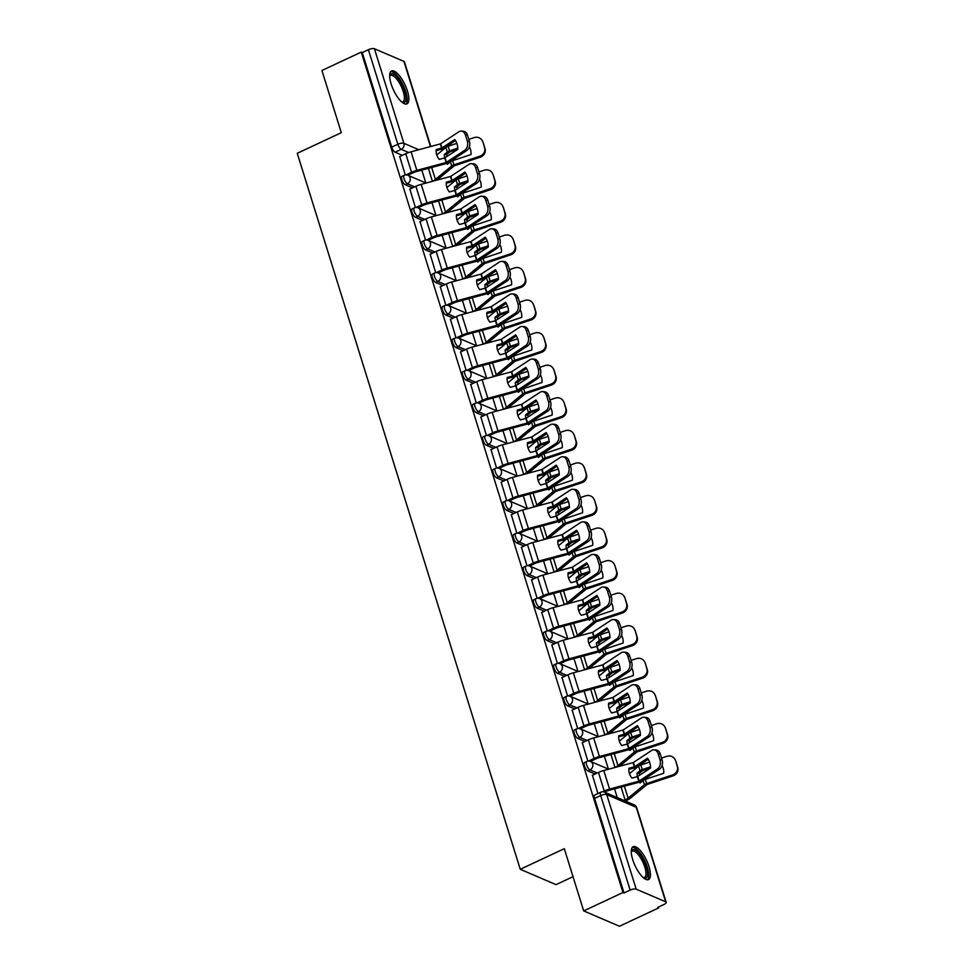 <?xml version="1.0" encoding="UTF-8"?>
<svg xmlns="http://www.w3.org/2000/svg" width="975" height="975" viewBox="0 0 975 975"><rect width="100%" height="100%" fill="white"/><g stroke="black" fill="none" stroke-linecap="round" stroke-linejoin="round"><path stroke-width="1.46" d="M584.549 762.523A4.656 1.621 64.9 0 0 584.427 765.85A4.656 1.621 64.9 0 0 587.815 770.92L589.985 769.897A4.656 1.621 -115.1 0 1 586.597 764.827A4.656 1.621 -115.1 0 1 586.718 761.512L584.549 762.523M574.397 729.958A4.656 1.621 64.9 0 0 574.287 733.285A4.656 1.621 64.9 0 0 577.675 738.355L579.845 737.332A4.656 1.621 -115.1 0 1 576.457 732.262A4.656 1.621 -115.1 0 1 576.578 728.947L574.397 729.958M564.257 697.393A4.656 1.621 64.9 0 0 564.147 700.72A4.656 1.621 64.9 0 0 567.535 705.79L569.705 704.767A4.656 1.621 -115.1 0 1 566.317 699.697A4.656 1.621 -115.1 0 1 566.426 696.382L564.257 697.393M554.117 664.828A4.656 1.621 64.9 0 0 554.007 668.155A4.656 1.621 64.9 0 0 557.383 673.225L559.565 672.202A4.656 1.621 -115.1 0 1 556.177 667.132A4.656 1.621 -115.1 0 1 556.286 663.817L554.117 664.828M543.977 632.275A4.656 1.621 64.9 0 0 543.855 635.59A4.656 1.621 64.9 0 0 547.243 640.66L549.413 639.649A4.656 1.621 -115.1 0 1 546.037 634.579A4.656 1.621 -115.1 0 1 546.146 631.252L543.977 632.275M533.837 599.71A4.656 1.621 64.9 0 0 533.715 603.025A4.656 1.621 64.9 0 0 537.103 608.095L539.273 607.084A4.656 1.621 -115.1 0 1 535.884 602.014A4.656 1.621 -115.1 0 1 536.006 598.687L533.837 599.71M523.685 567.145A4.656 1.621 64.9 0 0 523.575 570.46A4.656 1.621 64.9 0 0 526.963 575.53L529.133 574.519A4.656 1.621 -115.1 0 1 525.744 569.449A4.656 1.621 -115.1 0 1 525.866 566.122L523.685 567.145M513.545 534.58A4.656 1.621 64.9 0 0 513.435 537.895A4.656 1.621 64.9 0 0 516.811 542.965L518.992 541.954A4.656 1.621 -115.1 0 1 515.604 536.884A4.656 1.621 -115.1 0 1 515.714 533.557L513.545 534.58M503.405 502.015A4.656 1.621 64.9 0 0 503.283 505.33A4.656 1.621 64.9 0 0 506.671 510.4L508.852 509.389A4.656 1.621 -115.1 0 1 505.464 504.319A4.656 1.621 -115.1 0 1 505.574 500.992L503.405 502.015M493.265 469.45A4.656 1.621 64.9 0 0 493.143 472.765A4.656 1.621 64.9 0 0 496.531 477.835L498.7 476.824A4.656 1.621 -115.1 0 1 495.312 471.754A4.656 1.621 -115.1 0 1 495.434 468.439L493.265 469.45M483.112 436.885A4.656 1.621 64.9 0 0 483.003 440.2A4.656 1.621 64.9 0 0 486.391 445.27L488.56 444.259A4.656 1.621 -115.1 0 1 485.172 439.189A4.656 1.621 -115.1 0 1 485.294 435.874L483.112 436.885M472.972 404.32A4.656 1.621 64.9 0 0 472.863 407.635A4.656 1.621 64.9 0 0 476.251 412.705L478.42 411.694A4.656 1.621 -115.1 0 1 475.032 406.624A4.656 1.621 -115.1 0 1 475.154 403.309L472.972 404.32M462.832 371.755A4.656 1.621 64.9 0 0 462.723 375.07A4.656 1.621 64.9 0 0 466.099 380.14L468.28 379.129A4.656 1.621 -115.1 0 1 464.892 374.059A4.656 1.621 -115.1 0 1 465.002 370.744L462.832 371.755M452.692 339.19A4.656 1.621 64.9 0 0 452.571 342.505A4.656 1.621 64.9 0 0 455.959 347.575L458.128 346.564A4.656 1.621 -115.1 0 1 454.752 341.494A4.656 1.621 -115.1 0 1 454.862 338.179L452.692 339.19M442.553 306.625A4.656 1.621 64.9 0 0 442.431 309.952A4.656 1.621 64.9 0 0 445.819 315.023L447.988 313.999A4.656 1.621 -115.1 0 1 444.6 308.929A4.656 1.621 -115.1 0 1 444.722 305.614L442.553 306.625M432.4 274.06A4.656 1.621 64.9 0 0 432.291 277.387A4.656 1.621 64.9 0 0 435.679 282.457L437.848 281.434A4.656 1.621 -115.1 0 1 434.46 276.364A4.656 1.621 -115.1 0 1 434.582 273.049L432.4 274.06M422.26 241.495A4.656 1.621 64.9 0 0 422.151 244.822A4.656 1.621 64.9 0 0 425.539 249.892L427.708 248.869A4.656 1.621 -115.1 0 1 424.32 243.799A4.656 1.621 -115.1 0 1 424.43 240.484L422.26 241.495M412.12 208.93A4.656 1.621 64.9 0 0 412.011 212.257A4.656 1.621 64.9 0 0 415.387 217.327L417.568 216.304A4.656 1.621 -115.1 0 1 414.18 211.234A4.656 1.621 -115.1 0 1 414.29 207.919L412.12 208.93M401.98 176.365A4.656 1.621 64.9 0 0 401.858 179.692A4.656 1.621 64.9 0 0 405.247 184.762L407.416 183.739A4.656 1.621 -115.1 0 1 404.04 178.669A4.656 1.621 -115.1 0 1 404.15 175.354L401.98 176.365M407.392 90.931A18.147 6.325 64.9 0 0 391.572 71.004A18.147 6.325 64.9 0 0 391.121 83.947A18.147 6.325 64.9 0 0 406.941 103.874A18.147 6.325 64.9 0 0 407.392 90.931M648.997 866.629A18.147 6.325 64.9 0 0 633.177 846.702A18.147 6.325 64.9 0 0 632.726 859.645A18.147 6.325 64.9 0 0 648.546 879.572A18.147 6.325 64.9 0 0 648.997 866.629M583.684 910.906L564.306 848.701L520.26 869.286L297.253 153.294L341.299 132.697L321.921 70.493L361.225 52.114L622.976 892.527L583.684 910.906L619.454 926.25L658.747 907.871L658.491 907.055M573.032 876.696L556.03 884.642L520.26 869.286M658.747 907.871L657.711 907.42L663.829 904.556A4.656 1.584 162.7 0 0 666.181 902.289A4.656 1.584 162.7 0 0 665.693 901.814L636.188 889.151A4.656 1.584 162.7 0 0 630.142 890.102L600.697 795.551A4.656 1.621 -115.1 0 1 600.807 792.224L594.689 795.088A4.656 1.621 -115.1 0 0 594.567 798.415L600.697 795.551A4.656 1.584 162.7 0 1 606.73 794.601L636.188 889.151M622.976 892.527L624.024 892.966L630.142 890.102M402.358 155.305L395.107 152.197L401.225 149.333A4.656 1.621 -115.1 0 1 397.837 144.263L368.392 49.701A4.656 1.584 -17.3 0 1 374.424 48.75L403.942 61.413A4.656 1.584 -17.3 0 1 404.43 61.876L430.779 146.494M368.392 49.701L362.261 52.565L361.225 52.114M409.878 189.101L415.423 207.553M420.018 221.666L425.563 240.118M430.158 254.231L435.703 272.683M440.31 286.784L445.843 305.248M450.45 319.349L455.995 337.813M460.59 351.914L466.135 370.378M470.73 384.479L476.275 402.943M480.87 417.044L486.415 435.508M491.022 449.609L496.567 468.073M501.162 482.174L506.707 500.638M511.302 514.739L516.847 533.203M521.442 547.304L526.987 565.768M531.582 579.869L537.128 598.333M541.734 612.434L547.28 630.898M551.874 644.999L557.42 663.451M562.014 677.564L567.56 696.016M572.154 710.129L577.7 728.581M582.307 742.694L587.84 761.146M592.447 775.247L597.943 793.565M595.067 774.028L587.815 770.92M584.927 741.463L577.675 738.355M574.775 708.898L567.535 705.79M564.635 676.333L557.383 673.225M554.495 643.768L547.243 640.66M544.355 611.203L537.103 608.095M534.215 578.638L526.963 575.53M524.062 546.073L516.811 542.965M513.923 513.508L506.671 510.4M503.783 480.943L496.531 477.835M493.643 448.39L486.391 445.27M483.503 415.825L476.251 412.705M473.35 383.26L466.099 380.14M463.21 350.695L455.959 347.575M453.07 318.13L445.819 315.023M442.93 285.565L435.679 282.457M432.778 253L425.539 249.892M422.638 220.435L415.387 217.327M412.498 187.87L405.247 184.762M399.738 156.536L405.283 175M421.822 170.113L425.831 182.959M624.024 892.966L594.567 798.415M362.261 52.565L391.718 147.127A4.656 1.621 64.9 0 0 395.107 152.197M431.974 202.678L435.971 215.524M442.114 235.243L446.111 248.089M452.254 267.808L456.263 280.654M462.394 300.373L466.403 313.219M472.534 332.938L476.543 345.784M482.686 365.491L486.683 378.349M492.826 398.056L496.823 410.914M502.966 430.621L506.976 443.479M513.106 463.186L517.116 476.044M523.258 495.751L527.256 508.609M533.398 528.316L537.396 541.174M543.538 560.881L547.536 573.739M553.678 593.446L557.688 606.304M563.818 626.011L567.828 638.869M573.97 658.576L577.968 671.422M584.11 691.141L588.108 703.987M594.25 723.706L598.26 736.552M604.39 756.271L608.4 769.117M614.53 788.836L617.26 797.599M405.929 174.927L411.548 172.295A11.627 3.973 -17.3 0 1 416.861 170.369L446.123 162.508L444.685 157.913L439.25 159.376A14.418 13.467 1.4 0 1 436.69 154.757A14.418 13.467 1.4 0 1 436.117 150.674A14.418 13.467 1.4 0 1 436.191 149.565L436.166 150.65A14.418 13.467 1.4 0 0 436.117 151.21M399.555 156.622L405.758 153.721A11.627 3.973 -17.3 0 1 411.072 151.795L440.554 143.849L458.847 131.796A6.983 5.009 -85.3 0 1 461.358 131.101A6.983 5.009 -85.3 0 1 465.416 135.001L467.305 141.058L469.402 141.229L467.525 135.172L465.416 135.001M436.191 149.565L441.967 147.968L454.801 139.498A14.418 10.347 94.7 0 1 457.86 149.309L444.685 157.913M455.532 140.558L444.064 148.139A3.486 1.194 -17.3 0 1 443.198 148.614A3.486 1.194 -17.3 0 1 441.614 149.187L436.166 150.65M446.123 162.508L464.624 150.369A6.983 5.009 -85.3 0 0 467.305 141.058M407.83 175.244L412.9 172.88A8.604 2.937 -17.3 0 1 416.837 171.454L446.099 163.593A3.486 1.194 162.7 0 0 447.696 163.008A3.486 1.194 162.7 0 0 448.549 162.545L466.732 150.54L464.624 150.369M469.402 141.229A6.983 5.009 94.7 0 1 466.732 150.54M461.358 131.101L463.454 131.272A6.983 5.009 94.7 0 1 467.525 135.172M469.353 146.786A14.418 13.528 -26.8 0 1 469.67 147.359A14.418 13.528 -26.8 0 1 470.974 154.562L452.619 160.668A3.486 1.194 162.7 0 0 451.608 161.082A3.486 1.194 162.7 0 0 450.389 161.813L447.354 164.312A14.418 8.69 88.6 0 1 446.769 163.386M436.69 180.204A11.627 3.973 162.7 0 0 437.824 179.363L454.265 165.835L480.37 157.133L479.895 156.195A6.983 6.545 -26.8 0 0 484.563 147.737L485.038 148.663A6.983 6.545 153.2 0 1 480.37 157.133M431.864 181.496L432.4 181.24A8.604 2.937 162.7 0 0 435.411 179.424L451.681 165.994A3.486 1.194 -17.3 0 1 452.9 165.25A3.486 1.194 -17.3 0 1 453.923 164.848L479.895 156.195M446.928 156.524A14.418 8.69 88.6 0 1 446.708 154.44L449.902 151.844L457.86 149.187M436.751 154.964L445.904 147.408A3.486 1.194 -17.3 0 1 447.123 146.677A3.486 1.194 -17.3 0 1 448.134 146.274L456.861 143.362M457.811 148.115L449.572 150.857A3.486 1.194 162.7 0 0 448.549 151.271A3.486 1.194 162.7 0 0 447.33 152.002L444.295 154.501L446.708 154.44M444.746 157.901A14.418 8.69 88.6 0 1 444.295 154.501M482.674 141.68A6.983 6.545 -26.8 0 0 482.296 140.729L482.759 141.667A6.983 6.545 153.2 0 1 483.149 142.606L484.563 147.737M482.296 140.729A6.983 6.545 -26.8 0 0 474.118 137.621L468.829 139.376M483.149 142.606L485.038 148.663M469.889 147.834A14.418 13.528 -26.8 0 0 469.316 146.896M416.069 207.48L421.688 204.86A11.627 3.973 -17.3 0 1 427.001 202.934L456.263 195.073L454.837 190.478L449.39 191.941A14.418 13.467 1.4 0 1 446.83 187.31A14.418 13.467 1.4 0 1 446.258 183.239A14.418 13.467 1.4 0 1 446.331 182.13L446.306 183.215A14.418 13.467 1.4 0 0 446.258 183.775M409.695 189.187L415.898 186.286A11.627 3.973 -17.3 0 1 421.212 184.36L450.694 176.414L468.987 164.361A6.983 5.009 -85.3 0 1 471.498 163.666A6.983 5.009 -85.3 0 1 475.556 167.566L477.445 173.623L479.542 173.794L477.665 167.737L475.556 167.566M446.331 182.13L452.107 180.533L464.941 172.051A14.418 10.347 94.7 0 1 468 181.862L454.837 190.478M465.684 173.123L454.204 180.704A3.486 1.194 -17.3 0 1 453.351 181.179A3.486 1.194 -17.3 0 1 451.754 181.752L446.306 183.215M456.263 195.073L474.776 182.934A6.983 5.009 -85.3 0 0 477.445 173.623M417.982 207.809L423.04 205.445A8.604 2.937 -17.3 0 1 426.977 204.019L456.239 196.158A3.486 1.194 162.7 0 0 457.836 195.573A3.486 1.194 162.7 0 0 458.689 195.11L476.872 183.105L474.776 182.934M479.542 173.794A6.983 5.009 94.7 0 1 476.872 183.105M471.498 163.666L473.606 163.837A6.983 5.009 94.7 0 1 477.665 167.737M475.824 205.688L464.344 213.269A3.486 1.194 -17.3 0 1 463.491 213.744A3.486 1.194 -17.3 0 1 461.894 214.317L456.446 215.78A14.418 13.467 1.4 0 1 456.483 214.695L456.446 215.78A14.418 13.467 1.4 0 0 456.398 216.34M456.398 215.804A14.418 13.467 1.4 0 0 456.97 219.875A14.418 13.467 1.4 0 0 459.53 224.506L465.307 222.909L478.14 214.427A14.418 10.347 94.7 0 0 475.093 204.616L462.247 213.098L460.943 208.918L479.127 196.926A6.983 5.009 -85.3 0 1 481.65 196.231A6.983 5.009 -85.3 0 1 485.708 200.131L487.585 206.188L489.694 206.359L487.805 200.302L485.708 200.131M419.835 221.752L426.038 218.851A11.627 3.973 -17.3 0 1 431.364 216.925L460.943 208.918M456.483 214.695L462.247 213.098M426.209 240.045L431.827 237.425A11.627 3.973 -17.3 0 1 437.141 235.499L466.623 227.565L484.916 215.499A6.983 5.009 -85.3 0 0 487.585 206.188M428.122 240.374L433.18 238.01A8.604 2.937 -17.3 0 1 437.117 236.584L466.379 228.723A3.486 1.194 162.7 0 0 467.976 228.138A3.486 1.194 162.7 0 0 468.829 227.663L487.013 215.67L484.916 215.499M489.694 206.359A6.983 5.009 94.7 0 1 487.013 215.67M481.65 196.231L483.746 196.402A6.983 5.009 94.7 0 1 487.805 200.302M389.671 75.794A15.698 5.472 -115.1 0 1 397.398 77.488A15.698 5.472 -115.1 0 1 405.612 94.758A15.698 5.472 -115.1 0 1 402.053 102.253M401.7 101.961A14.54 5.07 64.9 0 0 402.846 101.802A14.54 5.07 64.9 0 0 403.492 92.406A14.54 5.07 64.9 0 0 396.435 78.743A14.54 5.07 64.9 0 0 390.536 75.465A14.54 5.07 64.9 0 0 389.683 76.257M405.917 104.093A18.025 6.289 64.9 0 0 405.844 91.93A18.025 6.289 64.9 0 0 397.361 75.904A18.025 6.289 64.9 0 0 390.756 71.65M631.276 851.492A15.698 5.472 -115.1 0 1 639.003 853.174A15.698 5.472 -115.1 0 1 647.217 870.456A15.698 5.472 -115.1 0 1 643.646 877.951M643.293 877.658A14.54 5.07 64.9 0 0 644.451 877.5A14.54 5.07 64.9 0 0 645.097 868.103A14.54 5.07 64.9 0 0 638.028 854.429A14.54 5.07 64.9 0 0 632.141 851.163A14.54 5.07 64.9 0 0 631.276 851.955M647.522 879.779A18.025 6.289 64.9 0 0 647.449 867.628A18.025 6.289 64.9 0 0 638.954 851.589A18.025 6.289 64.9 0 0 632.348 847.348M479.505 179.351A14.418 13.528 -26.8 0 1 479.81 179.924A14.418 13.528 -26.8 0 1 481.114 187.127L462.772 193.233A3.486 1.194 162.7 0 0 461.748 193.635A3.486 1.194 162.7 0 0 460.529 194.378L457.494 196.877A14.418 8.69 88.6 0 1 456.909 195.951M446.83 212.769A11.627 3.973 162.7 0 0 447.964 211.928L464.405 198.4L490.51 189.686L490.047 188.76A6.983 6.545 -26.8 0 0 494.703 180.29L495.178 181.228A6.983 6.545 153.2 0 1 490.51 189.686M442.004 214.061L442.54 213.805A8.604 2.937 162.7 0 0 445.551 211.989L461.833 198.559A3.486 1.194 -17.3 0 1 463.052 197.815A3.486 1.194 -17.3 0 1 464.063 197.413L490.047 188.76M457.068 189.089A14.418 8.69 88.6 0 1 456.861 187.005L460.042 184.409L468 181.752M446.891 187.517L456.044 179.973A3.486 1.194 -17.3 0 1 457.263 179.242A3.486 1.194 -17.3 0 1 458.287 178.827L467.001 175.927M467.951 180.68L459.712 183.422A3.486 1.194 162.7 0 0 458.689 183.824A3.486 1.194 162.7 0 0 457.47 184.567L454.447 187.066L456.861 187.005M454.886 190.466A14.418 8.69 88.6 0 1 454.447 187.066M492.814 174.245A6.983 6.545 -26.8 0 0 492.436 173.294L492.911 174.233A6.983 6.545 153.2 0 1 493.289 175.171L494.703 180.29M492.436 173.294A6.983 6.545 -26.8 0 0 484.258 170.186L478.969 171.941M493.289 175.171L495.178 181.228M480.041 180.399A14.418 13.528 -26.8 0 0 479.468 179.461M489.645 211.916A14.418 13.528 -26.8 0 1 489.95 212.489A14.418 13.528 -26.8 0 1 491.254 219.692L472.912 225.798A3.486 1.194 162.7 0 0 471.888 226.2A3.486 1.194 162.7 0 0 470.669 226.943L467.647 229.442A14.418 8.69 88.6 0 1 467.049 228.516M456.97 245.322A11.627 3.973 162.7 0 0 458.104 244.493L474.545 230.965L500.663 222.251L500.187 221.325A6.983 6.545 -26.8 0 0 504.843 212.855L505.318 213.793A6.983 6.545 153.2 0 1 500.663 222.251M452.144 246.626L452.68 246.37A8.604 2.937 162.7 0 0 455.691 244.554L471.973 231.124A3.486 1.194 -17.3 0 1 473.192 230.38A3.486 1.194 -17.3 0 1 474.216 229.978L500.187 221.325M467.208 221.654A14.418 8.69 88.6 0 1 467.001 219.57L470.194 216.974L478.14 214.317M457.043 220.082L466.184 212.538A3.486 1.194 -17.3 0 1 467.403 211.807A3.486 1.194 -17.3 0 1 468.427 211.392L477.141 208.492M478.103 213.245L469.852 215.987A3.486 1.194 162.7 0 0 468.829 216.389A3.486 1.194 162.7 0 0 467.61 217.132L464.587 219.631L467.001 219.57M465.026 223.031A14.418 8.69 88.6 0 1 464.587 219.631M502.966 206.81A6.983 6.545 -26.8 0 0 502.576 205.859L503.051 206.798A6.983 6.545 153.2 0 1 503.429 207.736L504.843 212.855M502.576 205.859A6.983 6.545 -26.8 0 0 494.398 202.751L489.109 204.506M503.429 207.736L505.318 213.793M490.181 212.964A14.418 13.528 -26.8 0 0 489.608 212.026M436.349 272.61L441.967 269.99A11.627 3.973 -17.3 0 1 447.293 268.064L476.556 260.203L475.117 255.608L469.682 257.071A14.418 13.467 1.4 0 1 467.11 252.44A14.418 13.467 1.4 0 1 466.55 248.369A14.418 13.467 1.4 0 1 466.623 247.26L466.598 248.345A14.418 13.467 1.4 0 0 466.538 248.905M429.987 254.304L436.178 251.416A11.627 3.973 -17.3 0 1 441.504 249.49L470.974 241.544L489.267 229.491A6.983 5.009 -85.3 0 1 491.79 228.796A6.983 5.009 -85.3 0 1 495.848 232.696L497.737 238.753L499.834 238.924L497.945 232.867L495.848 232.696M466.623 247.26L472.278 245.724L485.233 237.181A14.418 10.347 94.7 0 1 488.28 246.992L475.117 255.608M485.964 238.253L474.496 245.834A3.486 1.194 -17.3 0 1 473.631 246.297A3.486 1.194 -17.3 0 1 472.034 246.882L466.598 248.345M476.556 260.203L495.056 248.064A6.983 5.009 -85.3 0 0 497.737 238.753M438.263 272.939L443.32 270.575A8.604 2.937 -17.3 0 1 447.257 269.149L476.519 261.288A3.486 1.194 162.7 0 0 478.116 260.703A3.486 1.194 162.7 0 0 478.981 260.228L497.153 248.235L495.056 248.064M499.834 238.924A6.983 5.009 94.7 0 1 497.153 248.235M491.79 228.796L493.886 228.967A6.983 5.009 94.7 0 1 497.945 232.867M496.104 270.818L484.636 278.399A3.486 1.194 -17.3 0 1 483.771 278.862A3.486 1.194 -17.3 0 1 482.174 279.447L476.738 280.91A14.418 13.467 1.4 0 1 476.763 279.825L476.738 280.91A14.418 13.467 1.4 0 0 476.69 281.47M476.69 280.934A14.418 13.467 1.4 0 0 477.263 285.005A14.418 13.467 1.4 0 0 479.822 289.636L485.477 288.1L498.432 279.557A14.418 10.347 94.7 0 0 495.373 269.746L482.528 278.216L481.236 274.048L499.407 262.056A6.983 5.009 -85.3 0 1 501.93 261.361A6.983 5.009 -85.3 0 1 505.988 265.261L507.878 271.318L509.974 271.489L508.085 265.432L505.988 265.261M440.127 286.869L446.331 283.969A11.627 3.973 -17.3 0 1 451.644 282.043L481.236 274.048M476.763 279.825L482.528 278.216M446.501 305.175L452.107 302.555A11.627 3.973 -17.3 0 1 457.433 300.629L486.903 292.683L505.196 280.629A6.983 5.009 -85.3 0 0 507.878 271.318M448.403 305.504L453.472 303.14A8.604 2.937 -17.3 0 1 457.409 301.714L486.671 293.853A3.486 1.194 162.7 0 0 488.256 293.268A3.486 1.194 162.7 0 0 489.121 292.793L507.305 280.8L505.196 280.629M509.974 271.489A6.983 5.009 94.7 0 1 507.305 280.8M501.93 261.361L504.026 261.532A6.983 5.009 94.7 0 1 508.085 265.432M456.641 337.74L462.26 335.12A11.627 3.973 -17.3 0 1 467.573 333.194L496.836 325.333L495.41 320.738L489.962 322.201A14.418 13.467 1.4 0 1 487.403 317.57A14.418 13.467 1.4 0 1 486.83 313.487A14.418 13.467 1.4 0 1 486.903 312.39L486.878 313.475A14.418 13.467 1.4 0 0 486.83 314.035M450.267 319.434L456.471 316.534A11.627 3.973 -17.3 0 1 461.784 314.608L491.266 306.674L509.559 294.621A6.983 5.009 -85.3 0 1 512.07 293.926A6.983 5.009 -85.3 0 1 516.128 297.826L518.018 303.883L520.114 304.054L518.237 297.997L516.128 297.826M486.903 312.39L492.558 310.854L505.513 302.311A14.418 10.347 94.7 0 1 508.572 312.122L495.41 320.738M506.244 303.383L494.776 310.952A3.486 1.194 -17.3 0 1 493.923 311.427A3.486 1.194 -17.3 0 1 492.326 312.012L486.878 313.475M496.836 325.333L515.336 313.194A6.983 5.009 -85.3 0 0 518.018 303.883M458.543 338.069L463.612 335.692A8.604 2.937 -17.3 0 1 467.549 334.279L496.811 326.418A3.486 1.194 162.7 0 0 498.408 325.833A3.486 1.194 162.7 0 0 499.261 325.357L517.445 313.365L515.336 313.194M520.114 304.054A6.983 5.009 94.7 0 1 517.445 313.365M512.07 293.926L514.166 294.097A6.983 5.009 94.7 0 1 518.237 297.997M499.785 244.481A14.418 13.528 -26.8 0 1 500.102 245.054A14.418 13.528 -26.8 0 1 501.394 252.257L483.052 258.363A3.486 1.194 162.7 0 0 482.028 258.765A3.486 1.194 162.7 0 0 480.809 259.508L477.787 262.007A14.418 8.69 88.6 0 1 477.189 261.081M467.122 277.887A11.627 3.973 162.7 0 0 468.244 277.058L484.685 263.53L510.803 254.816L510.327 253.89A6.983 6.545 -26.8 0 0 514.995 245.42L515.458 246.358A6.983 6.545 153.2 0 1 510.803 254.816M462.296 279.191L462.832 278.935A8.604 2.937 162.7 0 0 465.831 277.119L482.113 263.677A3.486 1.194 -17.3 0 1 483.332 262.945A3.486 1.194 -17.3 0 1 484.356 262.543L510.327 253.89M477.348 254.207A14.418 8.69 88.6 0 1 477.141 252.135L480.334 249.539L488.28 246.882M467.183 252.647L476.324 245.103A3.486 1.194 -17.3 0 1 477.543 244.359A3.486 1.194 -17.3 0 1 478.567 243.957L487.281 241.057M488.243 245.81L479.992 248.552A3.486 1.194 162.7 0 0 478.981 248.954A3.486 1.194 162.7 0 0 477.762 249.697L474.727 252.196L477.141 252.135M475.166 255.596A14.418 8.69 88.6 0 1 474.727 252.196M513.106 239.375A6.983 6.545 -26.8 0 0 512.716 238.424L513.191 239.35A6.983 6.545 153.2 0 1 513.581 240.301L514.995 245.42M512.716 238.424A6.983 6.545 -26.8 0 0 504.538 235.304L499.261 237.071M513.581 240.301L515.458 246.358M500.321 245.517A14.418 13.528 -26.8 0 0 499.748 244.591M509.925 277.034A14.418 13.528 -26.8 0 1 510.242 277.619A14.418 13.528 -26.8 0 1 511.546 284.822L493.192 290.928A3.486 1.194 162.7 0 0 492.18 291.33A3.486 1.194 162.7 0 0 490.949 292.073L487.927 294.572A14.418 8.69 88.6 0 1 487.342 293.646M477.263 310.452A11.627 3.973 162.7 0 0 478.396 309.623L494.825 296.095L520.942 287.381L520.467 286.455A6.983 6.545 -26.8 0 0 525.135 277.985L525.598 278.923A6.983 6.545 153.2 0 1 520.942 287.381M472.436 311.756L472.972 311.5A8.604 2.937 162.7 0 0 475.983 309.684L492.253 296.242A3.486 1.194 -17.3 0 1 493.472 295.51A3.486 1.194 -17.3 0 1 494.496 295.108L520.467 286.455M487.488 286.772A14.418 8.69 88.6 0 1 487.281 284.7L490.474 282.104L498.432 279.447M477.323 285.212L486.464 277.668A3.486 1.194 -17.3 0 1 487.683 276.924A3.486 1.194 -17.3 0 1 488.707 276.522L497.433 273.622M498.383 278.375L490.145 281.117A3.486 1.194 162.7 0 0 489.121 281.519A3.486 1.194 162.7 0 0 487.902 282.262L484.867 284.761L487.281 284.7M485.318 288.161A14.418 8.69 88.6 0 1 484.867 284.761M523.246 271.94A6.983 6.545 -26.8 0 0 522.868 270.989L523.331 271.915A6.983 6.545 153.2 0 1 523.721 272.866L525.135 277.985M522.868 270.989A6.983 6.545 -26.8 0 0 514.69 267.869L509.401 269.636M523.721 272.866L525.598 278.923M510.461 278.082A14.418 13.528 -26.8 0 0 509.888 277.156M520.077 309.599A14.418 13.528 -26.8 0 1 520.382 310.184A14.418 13.528 -26.8 0 1 521.686 317.387L503.332 323.493A3.486 1.194 162.7 0 0 502.32 323.895A3.486 1.194 162.7 0 0 501.101 324.638L498.067 327.137A14.418 8.69 88.6 0 1 497.482 326.211M487.403 343.017A11.627 3.973 162.7 0 0 488.536 342.188L504.977 328.648L531.082 319.946L530.619 319.02A6.983 6.545 -26.8 0 0 535.275 310.55L535.75 311.488A6.983 6.545 153.2 0 1 531.082 319.946M482.576 344.321L483.112 344.065A8.604 2.937 162.7 0 0 486.123 342.249L502.393 328.807A3.486 1.194 -17.3 0 1 503.612 328.075A3.486 1.194 -17.3 0 1 504.636 327.673L530.619 319.02M497.64 319.337A14.418 8.69 88.6 0 1 497.421 317.265L500.614 314.669L508.572 312.012M487.463 317.777L496.616 310.233A3.486 1.194 -17.3 0 1 497.835 309.489A3.486 1.194 -17.3 0 1 498.847 309.087L507.573 306.187M508.523 310.94L500.285 313.682A3.486 1.194 162.7 0 0 499.261 314.084A3.486 1.194 162.7 0 0 498.042 314.827L495.02 317.326L497.421 317.265M495.458 320.726A14.418 8.69 88.6 0 1 495.02 317.326M533.386 304.493A6.983 6.545 -26.8 0 0 533.008 303.554L533.471 304.48A6.983 6.545 153.2 0 1 533.861 305.431L535.275 310.55M533.008 303.554A6.983 6.545 -26.8 0 0 524.83 300.434L519.541 302.201M533.861 305.431L535.75 311.488M520.613 310.647A14.418 13.528 -26.8 0 0 520.028 309.721M466.781 370.305L472.4 367.685A11.627 3.973 -17.3 0 1 477.713 365.759L506.976 357.898L505.55 353.303L500.102 354.766A14.418 13.467 1.4 0 1 497.543 350.135A14.418 13.467 1.4 0 1 496.97 346.052A14.418 13.467 1.4 0 1 497.043 344.955L497.018 346.04A14.418 13.467 1.4 0 0 496.97 346.6M460.407 351.999L466.611 349.099A11.627 3.973 -17.3 0 1 471.924 347.173L501.406 339.239L519.699 327.173A6.983 5.009 -85.3 0 1 522.21 326.491A6.983 5.009 -85.3 0 1 526.281 330.391L528.158 336.436L530.266 336.607L528.377 330.562L526.281 330.391M497.043 344.955L502.71 343.419L515.653 334.876A14.418 10.347 94.7 0 1 518.712 344.687L505.55 353.303M516.397 335.948L504.916 343.517A3.486 1.194 -17.3 0 1 504.063 343.992A3.486 1.194 -17.3 0 1 502.466 344.577L497.018 346.04M506.976 357.898L525.488 345.759A6.983 5.009 -85.3 0 0 528.158 336.436M468.695 370.634L473.753 368.258A8.604 2.937 -17.3 0 1 477.689 366.844L506.951 358.971A3.486 1.194 162.7 0 0 508.548 358.398A3.486 1.194 162.7 0 0 509.401 357.923L527.585 345.93L525.488 345.759M530.266 336.607A6.983 5.009 94.7 0 1 527.585 345.93M522.21 326.491L524.318 326.662A6.983 5.009 94.7 0 1 528.377 330.562M530.217 342.164A14.418 13.528 -26.8 0 1 530.522 342.749A14.418 13.528 -26.8 0 1 531.826 349.952L513.484 356.058A3.486 1.194 162.7 0 0 512.46 356.46A3.486 1.194 162.7 0 0 511.241 357.203L508.207 359.702A14.418 8.69 88.6 0 1 507.622 358.776M497.543 375.582A11.627 3.973 162.7 0 0 498.676 374.753L515.117 361.213L541.222 352.511L540.759 351.585A6.983 6.545 -26.8 0 0 545.415 343.115L545.89 344.053A6.983 6.545 153.2 0 1 541.222 352.511M492.716 376.886L493.253 376.63A8.604 2.937 162.7 0 0 496.263 374.802L512.545 361.372A3.486 1.194 -17.3 0 1 513.764 360.64A3.486 1.194 -17.3 0 1 514.776 360.226L540.759 351.585M507.78 351.902A14.418 8.69 88.6 0 1 507.573 349.83L510.754 347.234L518.712 344.577M497.603 350.342L506.756 342.798A3.486 1.194 -17.3 0 1 507.975 342.054A3.486 1.194 -17.3 0 1 508.999 341.652L517.713 338.752M518.663 343.505L510.425 346.247A3.486 1.194 162.7 0 0 509.401 346.649A3.486 1.194 162.7 0 0 508.182 347.393L505.16 349.891L507.573 349.83M505.598 353.291A14.418 8.69 88.6 0 1 505.16 349.891M543.526 337.058A6.983 6.545 -26.8 0 0 543.148 336.119L543.623 337.045A6.983 6.545 153.2 0 1 544.001 337.996L545.415 343.115M543.148 336.119A6.983 6.545 -26.8 0 0 534.97 332.999L529.681 334.766M544.001 337.996L545.89 344.053M530.753 343.212A14.418 13.528 -26.8 0 0 530.181 342.286M476.921 402.87L482.54 400.25A11.627 3.973 -17.3 0 1 487.853 398.324L517.116 390.463L515.69 385.868L510.242 387.331A14.418 13.467 1.4 0 1 507.683 382.7A14.418 13.467 1.4 0 1 507.11 378.617A14.418 13.467 1.4 0 1 507.195 377.52L507.158 378.605A14.418 13.467 1.4 0 0 507.11 379.165M470.547 384.564L476.751 381.664A11.627 3.973 -17.3 0 1 482.077 379.738L511.546 371.804L529.839 359.738A6.983 5.009 -85.3 0 1 532.362 359.056A6.983 5.009 -85.3 0 1 536.421 362.956L538.298 369.001L540.406 369.172L538.517 363.127L536.421 362.956M507.195 377.52L512.85 375.972L525.805 367.441A14.418 10.347 94.7 0 1 528.852 377.252L515.69 385.868A14.418 8.69 88.6 0 1 515.3 382.456L518.322 379.957A3.486 1.194 162.7 0 1 519.541 379.214A3.486 1.194 162.7 0 1 520.565 378.812L528.816 376.07M526.537 368.513L515.056 376.082A3.486 1.194 -17.3 0 1 514.203 376.557A3.486 1.194 -17.3 0 1 512.606 377.142L507.158 378.605M517.116 390.463L535.628 378.324A6.983 5.009 -85.3 0 0 538.298 369.001M478.835 403.199L483.893 400.822A8.604 2.937 -17.3 0 1 487.829 399.397L517.091 391.536A3.486 1.194 162.7 0 0 518.688 390.963A3.486 1.194 162.7 0 0 519.553 390.487L537.725 378.495L535.628 378.324M540.406 369.172A6.983 5.009 94.7 0 1 537.725 378.495M532.362 359.056L534.458 359.227A6.983 5.009 94.7 0 1 538.517 363.127M540.357 374.729A14.418 13.528 -26.8 0 1 540.662 375.314A14.418 13.528 -26.8 0 1 541.966 382.517L523.624 388.623A3.486 1.194 162.7 0 0 522.6 389.025A3.486 1.194 162.7 0 0 521.381 389.768L518.359 392.267A14.418 8.69 88.6 0 1 517.762 391.341M507.683 408.147A11.627 3.973 162.7 0 0 508.816 407.318L525.257 393.778L551.375 385.076L550.899 384.15A6.983 6.545 -26.8 0 0 555.555 375.68L556.03 376.618A6.983 6.545 153.2 0 1 551.375 385.076M502.856 409.439L503.393 409.195A8.604 2.937 162.7 0 0 506.403 407.367L522.685 393.937A3.486 1.194 -17.3 0 1 523.904 393.205A3.486 1.194 -17.3 0 1 524.928 392.791L550.899 384.15M517.92 384.467A14.418 8.69 88.6 0 1 517.713 382.395L520.906 379.799L528.852 377.142M507.756 382.907L516.896 375.363A3.486 1.194 -17.3 0 1 518.115 374.619A3.486 1.194 -17.3 0 1 519.139 374.217L527.853 371.317M517.713 382.395L515.3 382.456M553.678 369.622A6.983 6.545 -26.8 0 0 553.288 368.684L553.763 369.61A6.983 6.545 153.2 0 1 554.141 370.561L555.555 375.68M553.288 368.684A6.983 6.545 -26.8 0 0 545.11 365.564L539.821 367.331M554.141 370.561L556.03 376.618M540.893 375.777A14.418 13.528 -26.8 0 0 540.321 374.851M487.073 435.435L492.68 432.815A11.627 3.973 -17.3 0 1 498.006 430.889L527.268 423.028L525.83 418.433L520.394 419.896A14.418 13.467 1.4 0 1 517.822 415.265A14.418 13.467 1.4 0 1 517.262 411.182A14.418 13.467 1.4 0 1 517.335 410.085L517.311 411.17A14.418 13.467 1.4 0 0 517.25 411.73M480.699 417.129L486.891 414.229A11.627 3.973 -17.3 0 1 492.217 412.303L521.686 404.369L539.979 392.303A6.983 5.009 -85.3 0 1 542.502 391.609A6.983 5.009 -85.3 0 1 546.561 395.521L548.45 401.566L550.546 401.737L548.657 395.692L546.561 395.521M517.335 410.085L522.99 408.537L535.945 400.006A14.418 10.347 94.7 0 1 539.004 409.817L525.83 418.433M536.677 401.078L525.208 408.647A3.486 1.194 -17.3 0 1 524.343 409.122A3.486 1.194 -17.3 0 1 522.746 409.707L517.311 411.17M527.268 423.028L545.768 410.889A6.983 5.009 -85.3 0 0 548.45 401.566M488.975 435.764L494.045 433.388A8.604 2.937 -17.3 0 1 497.969 431.962L527.231 424.101A3.486 1.194 162.7 0 0 528.828 423.528A3.486 1.194 162.7 0 0 529.693 423.053L547.865 411.06L545.768 410.889M550.546 401.737A6.983 5.009 94.7 0 1 547.865 411.06M542.502 391.609L544.598 391.779A6.983 5.009 94.7 0 1 548.657 395.692M550.497 407.294A14.418 13.528 -26.8 0 1 550.814 407.867A14.418 13.528 -26.8 0 1 552.106 415.07L533.764 421.188A3.486 1.194 162.7 0 0 532.74 421.59A3.486 1.194 162.7 0 0 531.521 422.333L528.499 424.832A14.418 8.69 88.6 0 1 527.914 423.893M517.835 440.712A11.627 3.973 162.7 0 0 518.956 439.883L535.397 426.343L561.515 417.641L561.039 416.703A6.983 6.545 -26.8 0 0 565.707 408.245L566.17 409.183A6.983 6.545 153.2 0 1 561.515 417.641M513.008 442.004L513.545 441.76A8.604 2.937 162.7 0 0 516.543 439.932L532.825 426.502A3.486 1.194 -17.3 0 1 534.044 425.77A3.486 1.194 -17.3 0 1 535.068 425.356L561.039 416.703M528.06 417.032A14.418 8.69 88.6 0 1 527.853 414.96L531.046 412.364L538.992 409.707M517.896 415.472L527.036 407.928A3.486 1.194 -17.3 0 1 528.255 407.184A3.486 1.194 -17.3 0 1 529.279 406.782L537.993 403.882M538.956 408.622L530.705 411.377A3.486 1.194 162.7 0 0 529.693 411.779A3.486 1.194 162.7 0 0 528.474 412.523L525.44 415.021L527.853 414.96M525.878 418.409A14.418 8.69 88.6 0 1 525.44 415.021M563.818 402.188A6.983 6.545 -26.8 0 0 563.428 401.249L563.903 402.175A6.983 6.545 153.2 0 1 564.293 403.126L565.707 408.245M563.428 401.249A6.983 6.545 -26.8 0 0 555.25 398.129L549.973 399.896M564.293 403.126L566.17 409.183M551.033 408.342A14.418 13.528 -26.8 0 0 550.461 407.416M497.213 468L502.82 465.367A11.627 3.973 -17.3 0 1 508.146 463.454L537.408 455.581L535.97 450.998L530.534 452.461A14.418 13.467 1.4 0 1 527.975 447.83A14.418 13.467 1.4 0 1 527.402 443.747A14.418 13.467 1.4 0 1 527.475 442.65L527.451 443.722A14.418 13.467 1.4 0 0 527.402 444.295M490.839 449.694L497.043 446.794A11.627 3.973 -17.3 0 1 502.357 444.868L531.826 436.934L550.132 424.868A6.983 5.009 -85.3 0 1 552.642 424.174A6.983 5.009 -85.3 0 1 556.701 428.086L558.59 434.131L560.686 434.302L558.797 428.257L556.701 428.086M527.475 442.65L533.252 441.041L546.085 432.571A14.418 10.347 94.7 0 1 549.144 442.382L535.97 450.998M546.817 433.643L535.348 441.212A3.486 1.194 -17.3 0 1 534.483 441.687A3.486 1.194 -17.3 0 1 532.886 442.26L527.451 443.722M537.408 455.581L555.908 443.454A6.983 5.009 -85.3 0 0 558.59 434.131M499.115 468.317L504.185 465.952A8.604 2.937 -17.3 0 1 508.121 464.527L537.383 456.666A3.486 1.194 162.7 0 0 538.968 456.093A3.486 1.194 162.7 0 0 539.833 455.617L558.017 443.625L555.908 443.454M560.686 434.302A6.983 5.009 94.7 0 1 558.017 443.625M552.642 424.174L554.738 424.344A6.983 5.009 94.7 0 1 558.797 428.257M560.637 439.859A14.418 13.528 -26.8 0 1 560.954 440.432A14.418 13.528 -26.8 0 1 562.258 447.635L543.904 453.753A3.486 1.194 162.7 0 0 542.892 454.155A3.486 1.194 162.7 0 0 541.673 454.898L538.639 457.397A14.418 8.69 88.6 0 1 538.054 456.458M527.975 473.277A11.627 3.973 162.7 0 0 529.108 472.436L545.549 458.908L571.655 450.206L571.179 449.268A6.983 6.545 -26.8 0 0 575.847 440.81L576.322 441.736A6.983 6.545 153.2 0 1 571.655 450.206M523.148 474.569L523.685 474.325A8.604 2.937 162.7 0 0 526.695 472.497L542.965 459.067A3.486 1.194 -17.3 0 1 544.184 458.323A3.486 1.194 -17.3 0 1 545.208 457.921L571.179 449.268M538.2 449.597A14.418 8.69 88.6 0 1 537.993 447.525L541.186 444.929L549.144 442.272M528.036 448.037L537.176 440.493A3.486 1.194 -17.3 0 1 538.407 439.749A3.486 1.194 -17.3 0 1 539.419 439.347L548.145 436.447M549.096 441.188L540.857 443.942A3.486 1.194 162.7 0 0 539.833 444.344A3.486 1.194 162.7 0 0 538.614 445.087L535.58 447.586L537.993 447.525M536.031 450.974A14.418 8.69 88.6 0 1 535.58 447.586M573.958 434.753A6.983 6.545 -26.8 0 0 573.58 433.814L574.043 434.74A6.983 6.545 153.2 0 1 574.433 435.691L575.847 440.81M573.58 433.814A6.983 6.545 -26.8 0 0 565.403 430.694L560.113 432.449M574.433 435.691L576.322 441.736M561.173 440.907A14.418 13.528 -26.8 0 0 560.601 439.981M507.353 500.565L512.972 497.933A11.627 3.973 -17.3 0 1 518.286 496.007L547.548 488.146L546.122 483.563L540.674 485.026A14.418 13.467 1.4 0 1 538.115 480.395A14.418 13.467 1.4 0 1 537.542 476.312A14.418 13.467 1.4 0 1 537.615 475.215L537.591 476.288A14.418 13.467 1.4 0 0 537.542 476.86M500.979 482.259L507.183 479.359A11.627 3.973 -17.3 0 1 512.497 477.433L541.978 469.499L560.272 457.433A6.983 5.009 -85.3 0 1 562.782 456.739A6.983 5.009 -85.3 0 1 566.841 460.639L568.73 466.696L570.826 466.867L568.949 460.809L566.841 460.639M537.615 475.215L543.392 473.606L556.225 465.136A14.418 10.347 94.7 0 1 559.284 474.947L546.122 483.563M556.969 466.208L545.488 473.777A3.486 1.194 -17.3 0 1 544.635 474.252A3.486 1.194 -17.3 0 1 543.038 474.825L537.591 476.288M547.548 488.146L566.061 476.019A6.983 5.009 -85.3 0 0 568.73 466.696M509.267 500.882L514.325 498.518A8.604 2.937 -17.3 0 1 518.261 497.092L547.523 489.231A3.486 1.194 162.7 0 0 549.12 488.658A3.486 1.194 162.7 0 0 549.973 488.183L568.157 476.19L566.061 476.019M570.826 466.867A6.983 5.009 94.7 0 1 568.157 476.19M562.782 456.739L564.891 456.909A6.983 5.009 94.7 0 1 568.949 460.809M517.493 533.13L523.112 530.497A11.627 3.973 -17.3 0 1 528.426 528.572L557.688 520.711L556.262 516.128L550.814 517.591A14.418 13.467 1.4 0 1 548.255 512.96A14.418 13.467 1.4 0 1 547.682 508.877A14.418 13.467 1.4 0 1 547.755 507.768L547.731 508.852A14.418 13.467 1.4 0 0 547.682 509.413M511.119 514.824L517.323 511.924A11.627 3.973 -17.3 0 1 522.637 509.998L552.118 502.064L570.412 489.998A6.983 5.009 -85.3 0 1 572.922 489.304A6.983 5.009 -85.3 0 1 576.993 493.204L578.87 499.261L580.978 499.432L579.089 493.374L576.993 493.204M547.755 507.768L553.422 506.232L566.365 497.701A14.418 10.347 94.7 0 1 569.424 507.512L556.262 516.128M567.109 498.773L555.628 506.342A3.486 1.194 -17.3 0 1 554.775 506.817A3.486 1.194 -17.3 0 1 553.178 507.39L547.731 508.852M557.688 520.711L576.201 508.572A6.983 5.009 -85.3 0 0 578.87 499.261M519.407 533.447L524.465 531.082A8.604 2.937 -17.3 0 1 528.401 529.657L557.663 521.796A3.486 1.194 162.7 0 0 559.26 521.223A3.486 1.194 162.7 0 0 560.113 520.747L578.297 508.743L576.201 508.572M580.978 499.432A6.983 5.009 94.7 0 1 578.297 508.743M572.922 489.304L575.031 489.474A6.983 5.009 94.7 0 1 579.089 493.374M527.633 565.695L533.252 563.062A11.627 3.973 -17.3 0 1 538.566 561.137L567.828 553.276L566.402 548.681L560.954 550.144A14.418 13.467 1.4 0 1 558.395 545.525A14.418 13.467 1.4 0 1 557.822 541.442A14.418 13.467 1.4 0 1 557.907 540.333L557.871 541.418A14.418 13.467 1.4 0 0 557.822 541.978M521.272 547.389L527.463 544.489A11.627 3.973 -17.3 0 1 532.789 542.563L562.258 534.629L580.552 522.563A6.983 5.009 -85.3 0 1 583.074 521.869A6.983 5.009 -85.3 0 1 587.133 525.769L589.022 531.826L591.118 531.997L589.229 525.939L587.133 525.769M557.907 540.333L563.562 538.797L576.518 530.266A14.418 10.347 94.7 0 1 579.564 540.077L566.402 548.681M577.249 531.338L565.768 538.907A3.486 1.194 -17.3 0 1 564.915 539.382A3.486 1.194 -17.3 0 1 563.318 539.955L557.871 541.418M567.828 553.276L586.341 541.137A6.983 5.009 -85.3 0 0 589.022 531.826M529.547 566.012L534.605 563.648A8.604 2.937 -17.3 0 1 538.541 562.222L567.803 554.361A3.486 1.194 162.7 0 0 569.4 553.788A3.486 1.194 162.7 0 0 570.265 553.312L588.437 541.308L586.341 541.137M591.118 531.997A6.983 5.009 94.7 0 1 588.437 541.308M583.074 521.869L585.171 522.039A6.983 5.009 94.7 0 1 589.229 525.939M537.786 598.26L543.392 595.628A11.627 3.973 -17.3 0 1 548.718 593.702L577.98 585.841L576.542 581.246L571.106 582.709A14.418 13.467 1.4 0 1 568.547 578.09A14.418 13.467 1.4 0 1 567.974 574.007A14.418 13.467 1.4 0 1 568.047 572.898L568.023 573.982A14.418 13.467 1.4 0 0 567.974 574.543M531.412 579.954L537.615 577.054A11.627 3.973 -17.3 0 1 542.929 575.128L572.398 567.182L590.692 555.128A6.983 5.009 -85.3 0 1 593.214 554.434A6.983 5.009 -85.3 0 1 597.273 558.334L599.162 564.391L601.258 564.562L599.369 558.504L597.273 558.334M568.047 572.898L573.702 571.362L586.658 562.831A14.418 10.347 94.7 0 1 589.717 572.642L576.542 581.246M587.389 563.903L575.92 571.472A3.486 1.194 -17.3 0 1 575.055 571.947A3.486 1.194 -17.3 0 1 573.458 572.52L568.023 573.982M577.98 585.841L596.481 573.702A6.983 5.009 -85.3 0 0 599.162 564.391M539.687 598.577L544.757 596.212A8.604 2.937 -17.3 0 1 548.681 594.787L577.943 586.926A3.486 1.194 162.7 0 0 579.54 586.353A3.486 1.194 162.7 0 0 580.405 585.878L598.577 573.873L596.481 573.702M601.258 564.562A6.983 5.009 94.7 0 1 598.577 573.873M593.214 554.434L595.311 554.604A6.983 5.009 94.7 0 1 599.369 558.504M547.926 630.825L553.544 628.193A11.627 3.973 -17.3 0 1 558.858 626.267L588.12 618.406L586.682 613.811L581.246 615.274A14.418 13.467 1.4 0 1 578.687 610.655A14.418 13.467 1.4 0 1 578.114 606.572A14.418 13.467 1.4 0 1 578.187 605.463L578.163 606.548A14.418 13.467 1.4 0 0 578.114 607.108M541.552 612.519L547.755 609.619A11.627 3.973 -17.3 0 1 553.069 607.693L582.55 599.747L600.844 587.693A6.983 5.009 -85.3 0 1 603.354 586.999A6.983 5.009 -85.3 0 1 607.413 590.899L609.302 596.956L611.398 597.127L609.521 591.069L607.413 590.899M578.187 605.463L583.964 603.866L596.798 595.396A14.418 10.347 94.7 0 1 599.857 605.207L586.682 613.811M597.529 596.468L586.06 604.037A3.486 1.194 -17.3 0 1 585.195 604.512A3.486 1.194 -17.3 0 1 583.611 605.085L578.163 606.548M588.12 618.406L606.621 606.267A6.983 5.009 -85.3 0 0 609.302 596.956M549.827 631.142L554.897 628.777A8.604 2.937 -17.3 0 1 558.833 627.352L588.096 619.491A3.486 1.194 162.7 0 0 589.692 618.918A3.486 1.194 162.7 0 0 590.545 618.442L608.729 606.438L606.621 606.267M611.398 597.127A6.983 5.009 94.7 0 1 608.729 606.438M603.354 586.999L605.451 587.169A6.983 5.009 94.7 0 1 609.521 591.069M558.066 663.378L563.684 660.757A11.627 3.973 -17.3 0 1 568.998 658.832L598.26 650.971L596.834 646.376L591.386 647.839A14.418 13.467 1.4 0 1 588.827 643.22A14.418 13.467 1.4 0 1 588.254 639.137A14.418 13.467 1.4 0 1 588.327 638.028L588.303 639.112A14.418 13.467 1.4 0 0 588.254 639.673M551.692 645.084L557.895 642.184A11.627 3.973 -17.3 0 1 563.209 640.258L592.69 632.312L610.984 620.258A6.983 5.009 -85.3 0 1 613.494 619.564A6.983 5.009 -85.3 0 1 617.553 623.464L619.442 629.521L621.538 629.692L619.661 623.634L617.553 623.464M588.327 638.028L594.104 636.431L606.938 627.961A14.418 10.347 94.7 0 1 609.997 637.772L596.834 646.376M607.681 629.021L596.2 636.602A3.486 1.194 -17.3 0 1 595.347 637.077A3.486 1.194 -17.3 0 1 593.751 637.65L588.303 639.112M598.26 650.971L616.773 638.832A6.983 5.009 -85.3 0 0 619.442 629.521M559.979 663.707L565.037 661.342A8.604 2.937 -17.3 0 1 568.973 659.917L598.236 652.056A3.486 1.194 162.7 0 0 599.832 651.471A3.486 1.194 162.7 0 0 600.685 651.007L618.869 639.003L616.773 638.832M621.538 629.692A6.983 5.009 94.7 0 1 618.869 639.003M613.494 619.564L615.603 619.734A6.983 5.009 94.7 0 1 619.661 623.634M570.789 472.424A14.418 13.528 -26.8 0 1 571.094 472.997A14.418 13.528 -26.8 0 1 572.398 480.2L554.056 486.318A3.486 1.194 162.7 0 0 553.032 486.72A3.486 1.194 162.7 0 0 551.813 487.451L548.779 489.95A14.418 8.69 88.6 0 1 548.194 489.023M538.115 505.842A11.627 3.973 162.7 0 0 539.248 505.001L555.689 491.473L581.795 482.771L581.332 481.833A6.983 6.545 -26.8 0 0 585.987 473.375L586.462 474.301A6.983 6.545 153.2 0 1 581.795 482.771M533.288 507.134L533.825 506.89A8.604 2.937 162.7 0 0 536.835 505.062L553.105 491.632A3.486 1.194 -17.3 0 1 554.336 490.888A3.486 1.194 -17.3 0 1 555.348 490.486L581.332 481.833M548.352 482.162A14.418 8.69 88.6 0 1 548.145 480.09L551.326 477.494L559.284 474.837M538.176 480.602L547.328 473.058A3.486 1.194 -17.3 0 1 548.547 472.314A3.486 1.194 -17.3 0 1 549.559 471.912L558.285 469.012M559.236 473.753L550.997 476.507A3.486 1.194 162.7 0 0 549.973 476.909A3.486 1.194 162.7 0 0 548.754 477.64L545.732 480.139L548.145 480.09M546.171 483.539A14.418 8.69 88.6 0 1 545.732 480.139M584.098 467.317A6.983 6.545 -26.8 0 0 583.72 466.367L584.196 467.305A6.983 6.545 153.2 0 1 584.573 468.256L585.987 473.375M583.72 466.367A6.983 6.545 -26.8 0 0 575.543 463.259L570.253 465.014M584.573 468.256L586.462 474.301M571.326 473.472A14.418 13.528 -26.8 0 0 570.753 472.546M580.929 504.989A14.418 13.528 -26.8 0 1 581.234 505.562A14.418 13.528 -26.8 0 1 582.538 512.765L564.196 518.883A3.486 1.194 162.7 0 0 563.172 519.285A3.486 1.194 162.7 0 0 561.953 520.016L558.931 522.515A14.418 8.69 88.6 0 1 558.334 521.588M548.255 538.407A11.627 3.973 162.7 0 0 549.388 537.566L565.829 524.038L591.947 515.336L591.472 514.398A6.983 6.545 -26.8 0 0 596.127 505.94L596.602 506.866A6.983 6.545 153.2 0 1 591.947 515.336M543.428 539.699L543.965 539.455A8.604 2.937 162.7 0 0 546.975 537.627L563.258 524.197A3.486 1.194 -17.3 0 1 564.476 523.453A3.486 1.194 -17.3 0 1 565.488 523.051L591.472 514.398M558.492 514.727A14.418 8.69 88.6 0 1 558.285 512.655L561.478 510.047L569.424 507.39M548.328 513.167L557.468 505.623A3.486 1.194 -17.3 0 1 558.687 504.879A3.486 1.194 -17.3 0 1 559.711 504.477L568.425 501.564M569.388 506.317L561.137 509.072A3.486 1.194 162.7 0 0 560.113 509.474A3.486 1.194 162.7 0 0 558.894 510.205L555.872 512.704L558.285 512.655M556.311 516.104A14.418 8.69 88.6 0 1 555.872 512.704M594.25 499.883A6.983 6.545 -26.8 0 0 593.86 498.932L594.336 499.87A6.983 6.545 153.2 0 1 594.713 500.821L596.127 505.94M593.86 498.932A6.983 6.545 -26.8 0 0 585.683 495.824L580.393 497.579M594.713 500.821L596.602 506.866M581.466 506.037A14.418 13.528 -26.8 0 0 580.893 505.111M591.069 537.554A14.418 13.528 -26.8 0 1 591.374 538.127A14.418 13.528 -26.8 0 1 592.678 545.33L574.336 551.436A3.486 1.194 162.7 0 0 573.312 551.85A3.486 1.194 162.7 0 0 572.093 552.581L569.071 555.08A14.418 8.69 88.6 0 1 568.474 554.153M558.395 570.972A11.627 3.973 162.7 0 0 559.528 570.131L575.969 556.603L602.087 547.901L601.612 546.963A6.983 6.545 -26.8 0 0 606.267 538.505L606.742 539.431A6.983 6.545 153.2 0 1 602.087 547.901M553.581 572.264L554.105 572.02A8.604 2.937 162.7 0 0 557.115 570.192L573.398 556.762A3.486 1.194 -17.3 0 1 574.616 556.018A3.486 1.194 -17.3 0 1 575.64 555.616L601.612 546.963M568.632 547.292A14.418 8.69 88.6 0 1 568.425 545.22L571.618 542.612L579.564 539.955M558.468 545.732L567.608 538.188A3.486 1.194 -17.3 0 1 568.827 537.444A3.486 1.194 -17.3 0 1 569.851 537.042L578.565 534.129M579.528 538.883L571.277 541.625A3.486 1.194 162.7 0 0 570.265 542.039A3.486 1.194 162.7 0 0 569.034 542.77L566.012 545.269L568.425 545.22M566.451 548.669A14.418 8.69 88.6 0 1 566.012 545.269M604.39 532.447A6.983 6.545 -26.8 0 0 604 531.497L604.476 532.435A6.983 6.545 153.2 0 1 604.853 533.386L606.267 538.505M604 531.497A6.983 6.545 -26.8 0 0 595.822 528.389L590.545 530.144M604.853 533.386L606.742 539.431M591.606 538.602A14.418 13.528 -26.8 0 0 591.033 537.664M601.209 570.119A14.418 13.528 -26.8 0 1 601.526 570.692A14.418 13.528 -26.8 0 1 602.818 577.895L584.476 584.001A3.486 1.194 162.7 0 0 583.452 584.415A3.486 1.194 162.7 0 0 582.233 585.146L579.211 587.645A14.418 8.69 88.6 0 1 578.626 586.718M568.547 603.537A11.627 3.973 162.7 0 0 569.668 602.696L586.109 589.168L612.227 580.466L611.752 579.528A6.983 6.545 -26.8 0 0 616.419 571.07L616.883 571.996A6.983 6.545 153.2 0 1 612.227 580.466M563.721 604.829L564.257 604.585A8.604 2.937 162.7 0 0 567.267 602.757L583.538 589.327A3.486 1.194 -17.3 0 1 584.756 588.583A3.486 1.194 -17.3 0 1 585.78 588.181L611.752 579.528M578.772 579.857A14.418 8.69 88.6 0 1 578.565 577.773L581.758 575.177L589.717 572.52M568.608 578.297L577.748 570.741A3.486 1.194 -17.3 0 1 578.967 570.009A3.486 1.194 -17.3 0 1 579.991 569.607L588.705 566.694M589.668 571.447L581.417 574.19A3.486 1.194 162.7 0 0 580.405 574.604A3.486 1.194 162.7 0 0 579.187 575.335L576.152 577.834L578.565 577.773M576.603 581.234A14.418 8.69 88.6 0 1 576.152 577.834M614.53 565.013A6.983 6.545 -26.8 0 0 614.14 564.062L614.616 565A6.983 6.545 153.2 0 1 615.006 565.939L616.419 571.07M614.14 564.062A6.983 6.545 -26.8 0 0 605.962 560.954L600.685 562.709M615.006 565.939L616.883 571.996M601.746 571.167A14.418 13.528 -26.8 0 0 601.173 570.229M611.349 602.684A14.418 13.528 -26.8 0 1 611.666 603.257A14.418 13.528 -26.8 0 1 612.97 610.46L594.616 616.566A3.486 1.194 162.7 0 0 593.604 616.98A3.486 1.194 162.7 0 0 592.386 617.711L589.351 620.21A14.418 8.69 88.6 0 1 588.766 619.283M578.687 636.102A11.627 3.973 162.7 0 0 579.82 635.261L596.261 621.733L622.367 613.031L621.892 612.093A6.983 6.545 -26.8 0 0 626.559 603.635L627.035 604.561A6.983 6.545 153.2 0 1 622.367 613.031M573.861 637.394L574.397 637.138A8.604 2.937 162.7 0 0 577.407 635.322L593.678 621.892A3.486 1.194 -17.3 0 1 594.896 621.148A3.486 1.194 -17.3 0 1 595.92 620.746L621.892 612.093M588.924 612.422A14.418 8.69 88.6 0 1 588.705 610.338L591.898 607.742L599.857 605.085M578.748 610.862L587.901 603.306A3.486 1.194 -17.3 0 1 589.119 602.574A3.486 1.194 -17.3 0 1 590.131 602.172L598.857 599.259M599.808 604.013L591.569 606.755A3.486 1.194 162.7 0 0 590.545 607.169A3.486 1.194 162.7 0 0 589.327 607.9L586.292 610.399L588.705 610.338M586.743 613.799A14.418 8.69 88.6 0 1 586.292 610.399M624.67 597.577A6.983 6.545 -26.8 0 0 624.293 596.627L624.756 597.565A6.983 6.545 153.2 0 1 625.146 598.504L626.559 603.635M624.293 596.627A6.983 6.545 -26.8 0 0 616.115 593.519L610.825 595.274M625.146 598.504L627.035 604.561M611.886 603.732A14.418 13.528 -26.8 0 0 611.313 602.794M621.502 635.249A14.418 13.528 -26.8 0 1 621.806 635.822A14.418 13.528 -26.8 0 1 623.11 643.025L604.768 649.131A3.486 1.194 162.7 0 0 603.744 649.533A3.486 1.194 162.7 0 0 602.526 650.276L599.491 652.775A14.418 8.69 88.6 0 1 598.906 651.848M588.827 668.667A11.627 3.973 162.7 0 0 589.96 667.826L606.401 654.298L632.507 645.596L632.044 644.658A6.983 6.545 -26.8 0 0 636.699 636.2L637.175 637.126A6.983 6.545 153.2 0 1 632.507 645.596M584.001 669.959L584.537 669.703A8.604 2.937 162.7 0 0 587.547 667.887L603.83 654.457A3.486 1.194 -17.3 0 1 605.048 653.713A3.486 1.194 -17.3 0 1 606.06 653.311L632.044 644.658M599.064 644.987A14.418 8.69 88.6 0 1 598.857 642.903L602.038 640.307L609.997 637.65M588.888 643.427L598.041 635.871A3.486 1.194 -17.3 0 1 599.259 635.139A3.486 1.194 -17.3 0 1 600.283 634.725L608.997 631.824M609.948 636.578L601.709 639.32A3.486 1.194 162.7 0 0 600.685 639.722A3.486 1.194 162.7 0 0 599.467 640.465L596.444 642.964L598.857 642.903M596.883 646.364A14.418 8.69 88.6 0 1 596.444 642.964M634.81 630.142A6.983 6.545 -26.8 0 0 634.432 629.192L634.908 630.13A6.983 6.545 153.2 0 1 635.286 631.069L636.699 636.2M634.432 629.192A6.983 6.545 -26.8 0 0 626.255 626.084L620.965 627.839M635.286 631.069L637.175 637.126M622.038 636.297A14.418 13.528 -26.8 0 0 621.465 635.359M568.206 695.943L573.824 693.322A11.627 3.973 -17.3 0 1 579.138 691.397L608.4 683.536L606.974 678.941L601.526 680.404A14.418 13.467 1.4 0 1 598.967 675.773A14.418 13.467 1.4 0 1 598.394 671.702A14.418 13.467 1.4 0 1 598.479 670.593L598.443 671.678A14.418 13.467 1.4 0 0 598.394 672.238M561.832 677.649L568.035 674.749A11.627 3.973 -17.3 0 1 573.361 672.823L602.83 664.877L621.124 652.823A6.983 5.009 -85.3 0 1 623.647 652.129A6.983 5.009 -85.3 0 1 627.705 656.029L629.582 662.086L631.69 662.257L629.801 656.199L627.705 656.029M598.479 670.593L604.134 669.057L617.09 660.514A14.418 10.347 94.7 0 1 620.137 670.325L606.974 678.941M617.821 661.586L606.34 669.167A3.486 1.194 -17.3 0 1 605.487 669.642A3.486 1.194 -17.3 0 1 603.891 670.215L598.443 671.678M608.4 683.536L626.913 671.397A6.983 5.009 -85.3 0 0 629.582 662.086M570.119 696.272L575.177 693.908A8.604 2.937 -17.3 0 1 579.113 692.482L608.376 684.621A3.486 1.194 162.7 0 0 609.972 684.036A3.486 1.194 162.7 0 0 610.825 683.572L629.009 671.568L626.913 671.397M631.69 662.257A6.983 5.009 94.7 0 1 629.009 671.568M623.647 652.129L625.743 652.299A6.983 5.009 94.7 0 1 629.801 656.199M631.642 667.814A14.418 13.528 -26.8 0 1 631.946 668.387A14.418 13.528 -26.8 0 1 633.25 675.59L614.908 681.696A3.486 1.194 162.7 0 0 613.884 682.098A3.486 1.194 162.7 0 0 612.666 682.841L609.643 685.34A14.418 8.69 88.6 0 1 609.046 684.413M598.967 701.22A11.627 3.973 162.7 0 0 600.1 700.391L616.541 686.863L642.659 678.149L642.184 677.223A6.983 6.545 -26.8 0 0 646.839 668.753L647.315 669.691A6.983 6.545 153.2 0 1 642.659 678.149M594.141 702.524L594.677 702.268A8.604 2.937 162.7 0 0 597.687 700.452L613.97 687.022A3.486 1.194 -17.3 0 1 615.188 686.278A3.486 1.194 -17.3 0 1 616.212 685.876L642.184 677.223M609.204 677.552A14.418 8.69 88.6 0 1 608.997 675.468L612.19 672.872L620.137 670.215M599.04 675.98L608.181 668.436A3.486 1.194 -17.3 0 1 609.399 667.704A3.486 1.194 -17.3 0 1 610.423 667.29L619.137 664.389M620.1 669.142L611.849 671.885A3.486 1.194 162.7 0 0 610.825 672.287A3.486 1.194 162.7 0 0 609.607 673.03L606.584 675.529L608.997 675.468M607.023 678.929A14.418 8.69 88.6 0 1 606.584 675.529M644.963 662.707A6.983 6.545 -26.8 0 0 644.572 661.757L645.048 662.695A6.983 6.545 153.2 0 1 645.426 663.634L646.839 668.753M644.572 661.757A6.983 6.545 -26.8 0 0 636.395 658.649L631.105 660.404M645.426 663.634L647.315 669.691M632.178 668.862A14.418 13.528 -26.8 0 0 631.605 667.924M578.346 728.508L583.964 725.888A11.627 3.973 -17.3 0 1 589.29 723.962L618.54 716.101L617.114 711.506L611.678 712.969A14.418 13.467 1.4 0 1 609.107 708.338A14.418 13.467 1.4 0 1 608.546 704.267A14.418 13.467 1.4 0 1 608.619 703.158L608.595 704.243A14.418 13.467 1.4 0 0 608.534 704.803M571.984 710.202L578.175 707.314A11.627 3.973 -17.3 0 1 583.501 705.388L612.97 697.442L631.264 685.388A6.983 5.009 -85.3 0 1 633.787 684.694A6.983 5.009 -85.3 0 1 637.845 688.594L639.734 694.651L641.83 694.822L639.941 688.764L637.845 688.594M608.619 703.158L614.274 701.622L627.23 693.079A14.418 10.347 94.7 0 1 630.277 702.89L617.114 711.506M627.961 694.151L616.492 701.732A3.486 1.194 -17.3 0 1 615.627 702.207A3.486 1.194 -17.3 0 1 614.031 702.78L608.595 704.243M618.54 716.101L637.053 703.962A6.983 5.009 -85.3 0 0 639.734 694.651M580.259 728.837L585.317 726.473A8.604 2.937 -17.3 0 1 589.253 725.047L618.516 717.186A3.486 1.194 162.7 0 0 620.112 716.601A3.486 1.194 162.7 0 0 620.977 716.125L639.149 704.133L637.053 703.962M641.83 694.822A6.983 5.009 94.7 0 1 639.149 704.133M633.787 684.694L635.883 684.864A6.983 5.009 94.7 0 1 639.941 688.764M641.782 700.379A14.418 13.528 -26.8 0 1 642.098 700.952A14.418 13.528 -26.8 0 1 643.39 708.155L625.048 714.261A3.486 1.194 162.7 0 0 624.024 714.663A3.486 1.194 162.7 0 0 622.806 715.406L619.783 717.905A14.418 8.69 88.6 0 1 619.186 716.978M609.119 733.785A11.627 3.973 162.7 0 0 610.24 732.956L626.681 719.428L652.799 710.714L652.324 709.788A6.983 6.545 -26.8 0 0 656.992 701.318L657.455 702.256A6.983 6.545 153.2 0 1 652.799 710.714M604.293 735.089L604.829 734.833A8.604 2.937 162.7 0 0 607.827 733.017L624.11 719.587A3.486 1.194 -17.3 0 1 625.328 718.843A3.486 1.194 -17.3 0 1 626.352 718.441L652.324 709.788M619.344 710.117A14.418 8.69 88.6 0 1 619.137 708.033L622.33 705.437L630.277 702.78M609.18 708.545L618.321 701.001A3.486 1.194 -17.3 0 1 619.539 700.269A3.486 1.194 -17.3 0 1 620.563 699.855L629.277 696.954M630.24 701.707L621.989 704.45A3.486 1.194 162.7 0 0 620.977 704.852A3.486 1.194 162.7 0 0 619.759 705.595L616.724 708.094L619.137 708.033M617.163 711.494A14.418 8.69 88.6 0 1 616.724 708.094M655.102 695.273A6.983 6.545 -26.8 0 0 654.713 694.322L655.188 695.248A6.983 6.545 153.2 0 1 655.578 696.199L656.992 701.318M654.713 694.322A6.983 6.545 -26.8 0 0 646.535 691.214L641.257 692.969M655.578 696.199L657.455 702.256M642.318 701.427A14.418 13.528 -26.8 0 0 641.745 700.489M588.498 761.073L594.104 758.453A11.627 3.973 -17.3 0 1 599.43 756.527L628.692 748.666L627.254 744.071L621.818 745.534A14.418 13.467 1.4 0 1 619.259 740.902A14.418 13.467 1.4 0 1 618.686 736.832A14.418 13.467 1.4 0 1 618.759 735.723L618.735 736.807A14.418 13.467 1.4 0 0 618.686 737.368M582.124 742.767L588.327 739.867A11.627 3.973 -17.3 0 1 593.641 737.953L623.11 730.007L641.404 717.953A6.983 5.009 -85.3 0 1 643.927 717.259A6.983 5.009 -85.3 0 1 647.985 721.159L649.874 727.216L651.97 727.387L650.081 721.329L647.985 721.159M618.759 735.723L624.414 734.187L637.37 725.644A14.418 10.347 94.7 0 1 640.429 735.455L627.254 744.071M638.101 726.716L626.632 734.297A3.486 1.194 -17.3 0 1 625.767 734.76A3.486 1.194 -17.3 0 1 624.171 735.345L618.735 736.807M628.692 748.666L647.193 736.527A6.983 5.009 -85.3 0 0 649.874 727.216M590.399 761.402L595.469 759.037A8.604 2.937 -17.3 0 1 599.406 757.612L628.656 749.751A3.486 1.194 162.7 0 0 630.252 749.166A3.486 1.194 162.7 0 0 631.118 748.69L649.301 736.698L647.193 736.527M651.97 727.387A6.983 5.009 94.7 0 1 649.301 736.698M643.927 717.259L646.023 717.429A6.983 5.009 94.7 0 1 650.081 721.329M651.922 732.944A14.418 13.528 -26.8 0 1 652.238 733.517A14.418 13.528 -26.8 0 1 653.543 740.72L635.188 746.826A3.486 1.194 162.7 0 0 634.177 747.228A3.486 1.194 162.7 0 0 632.946 747.971L629.923 750.47A14.418 8.69 88.6 0 1 629.338 749.543M619.259 766.35A11.627 3.973 162.7 0 0 620.393 765.521L636.821 751.993L662.939 743.279L662.464 742.353A6.983 6.545 -26.8 0 0 667.132 733.882L667.595 734.821A6.983 6.545 153.2 0 1 662.939 743.279M614.433 767.654L614.969 767.398A8.604 2.937 162.7 0 0 617.979 765.582L634.25 752.139A3.486 1.194 -17.3 0 1 635.468 751.408A3.486 1.194 -17.3 0 1 636.492 751.006L662.464 742.353M629.484 742.67A14.418 8.69 88.6 0 1 629.277 740.598L632.47 738.002L640.429 735.345M619.32 741.11L628.461 733.566A3.486 1.194 -17.3 0 1 629.679 732.822A3.486 1.194 -17.3 0 1 630.703 732.42L639.429 729.519M640.38 734.273L632.141 737.015A3.486 1.194 162.7 0 0 631.118 737.417A3.486 1.194 162.7 0 0 629.899 738.16L626.864 740.659L629.277 740.598M627.315 744.059A14.418 8.69 88.6 0 1 626.864 740.659M665.243 727.838A6.983 6.545 -26.8 0 0 664.865 726.887L665.328 727.813A6.983 6.545 153.2 0 1 665.718 728.764L667.132 733.882M664.865 726.887A6.983 6.545 -26.8 0 0 656.687 723.767L651.398 725.534M665.718 728.764L667.595 734.821M652.458 733.98A14.418 13.528 -26.8 0 0 651.885 733.054M602.587 791.797L604.256 791.017A11.627 3.973 -17.3 0 1 609.57 789.092L638.832 781.231L637.406 776.636L631.958 778.099A14.418 13.467 1.4 0 1 629.399 773.467A14.418 13.467 1.4 0 1 628.826 769.397A14.418 13.467 1.4 0 1 628.899 768.288L628.875 769.372A14.418 13.467 1.4 0 0 628.826 769.933M592.264 775.332L598.467 772.432A11.627 3.973 -17.3 0 1 603.781 770.506L633.263 762.572L651.556 750.518A6.983 5.009 -85.3 0 1 654.067 749.824A6.983 5.009 -85.3 0 1 658.125 753.724L660.014 759.781L662.11 759.952L660.233 753.894L658.125 753.724M628.899 768.288L634.554 766.752L647.51 758.209A14.418 10.347 94.7 0 1 650.569 768.02L637.406 776.636M648.241 759.281L636.773 766.85A3.486 1.194 -17.3 0 1 635.919 767.325A3.486 1.194 -17.3 0 1 634.323 767.91L628.875 769.372M638.832 781.231L657.333 769.092A6.983 5.009 -85.3 0 0 660.014 759.781M604.5 792.114L605.609 791.602A8.604 2.937 -17.3 0 1 609.546 790.177L638.808 782.316A3.486 1.194 162.7 0 0 640.404 781.731A3.486 1.194 162.7 0 0 641.257 781.255L659.441 769.263L657.333 769.092M662.11 759.952A6.983 5.009 94.7 0 1 659.441 769.263M654.067 749.824L656.163 749.994A6.983 5.009 94.7 0 1 660.233 753.894M662.074 765.497A14.418 13.528 -26.8 0 1 662.378 766.082A14.418 13.528 -26.8 0 1 663.682 773.285L645.328 779.391A3.486 1.194 162.7 0 0 644.317 779.793A3.486 1.194 162.7 0 0 643.098 780.536L640.063 783.035A14.418 8.69 88.6 0 1 639.478 782.108M625.353 801.06L626.462 800.548A11.627 3.973 162.7 0 0 630.533 798.086L646.973 784.558L673.079 775.844L672.616 774.918A6.983 6.545 -26.8 0 0 677.272 766.447L677.747 767.386A6.983 6.545 153.2 0 1 673.079 775.844M624 800.487L625.109 799.963A8.604 2.937 162.7 0 0 628.119 798.147L644.39 784.704A3.486 1.194 -17.3 0 1 645.608 783.973A3.486 1.194 -17.3 0 1 646.632 783.571L672.616 774.918M639.637 775.235A14.418 8.69 88.6 0 1 639.417 773.163L642.61 770.567L650.569 767.91M629.46 773.675L638.613 766.131A3.486 1.194 -17.3 0 1 639.832 765.387A3.486 1.194 -17.3 0 1 640.843 764.985L649.569 762.084M650.52 766.838L642.281 769.58A3.486 1.194 162.7 0 0 641.257 769.982A3.486 1.194 162.7 0 0 640.039 770.725L637.004 773.224L639.417 773.163M637.455 776.624A14.418 8.69 88.6 0 1 637.004 773.224M675.382 760.402A6.983 6.545 -26.8 0 0 675.005 759.452L675.468 760.378A6.983 6.545 153.2 0 1 675.858 761.329L677.272 766.447M675.005 759.452A6.983 6.545 -26.8 0 0 666.827 756.332L661.537 758.099M675.858 761.329L677.747 767.386M662.61 766.545A14.418 13.528 -26.8 0 0 662.025 765.619M665.693 901.814L636.236 807.263L606.73 794.601A4.656 4.058 -66.8 0 0 604.61 792.163A4.656 4.656 0 0 0 600.807 792.224M408.683 152.527L401.225 149.333A4.656 4.058 113.2 0 0 403.882 143.313L418.799 149.711M430.462 146.579L403.942 61.413M374.424 48.75L403.882 143.313A4.656 1.584 162.7 0 0 397.837 144.263L391.718 147.127M597.236 773.017L589.985 769.897A4.656 4.058 -66.8 0 0 592.642 763.876A4.656 4.058 113.2 0 0 590.521 761.451A4.656 4.656 0 0 0 586.718 761.512M587.096 740.452L579.845 737.332A4.656 4.058 -66.8 0 0 582.489 731.311A4.656 4.058 113.2 0 0 580.381 728.886A4.656 4.656 0 0 0 576.578 728.947M576.956 707.887L569.705 704.767A4.656 4.058 -66.8 0 0 572.349 698.746A4.656 4.058 113.2 0 0 570.241 696.321A4.656 4.656 0 0 0 566.426 696.382M566.804 675.322L559.565 672.202A4.656 4.058 -66.8 0 0 562.209 666.181A4.656 4.058 113.2 0 0 560.089 663.756A4.656 4.656 0 0 0 556.286 663.817M556.664 642.757L549.413 639.649A4.656 4.058 -66.8 0 0 552.069 633.616A4.656 4.058 113.2 0 0 549.949 631.191A4.656 4.656 0 0 0 546.146 631.252M546.524 610.192L539.273 607.084A4.656 4.058 -66.8 0 0 541.929 601.051A4.656 4.058 113.2 0 0 539.809 598.626A4.656 4.656 0 0 0 536.006 598.687M536.384 577.627L529.133 574.519A4.656 4.058 -66.8 0 0 531.777 568.498A4.656 4.058 113.2 0 0 529.669 566.061A4.656 4.656 0 0 0 525.866 566.122M526.244 545.062L518.992 541.954A4.656 4.058 -66.8 0 0 521.637 535.933A4.656 4.058 113.2 0 0 519.529 533.496A4.656 4.656 0 0 0 515.714 533.557M516.092 512.497L508.852 509.389A4.656 4.058 -66.8 0 0 511.497 503.368A4.656 4.058 113.2 0 0 509.377 500.931A4.656 4.656 0 0 0 505.574 500.992M505.952 479.932L498.7 476.824A4.656 4.058 -66.8 0 0 501.357 470.803A4.656 4.058 113.2 0 0 499.237 468.378A4.656 4.656 0 0 0 495.434 468.439M495.812 447.367L488.56 444.259A4.656 4.058 -66.8 0 0 491.217 438.238A4.656 4.058 113.2 0 0 489.097 435.813A4.656 4.656 0 0 0 485.294 435.874M485.672 414.802L478.42 411.694A4.656 4.058 -66.8 0 0 481.065 405.673A4.656 4.058 113.2 0 0 478.957 403.248A4.656 4.656 0 0 0 475.154 403.309M475.532 382.237L468.28 379.129A4.656 4.058 -66.8 0 0 470.925 373.108A4.656 4.058 113.2 0 0 468.817 370.683A4.656 4.656 0 0 0 465.002 370.744M465.38 349.672L458.128 346.564A4.656 4.058 -66.8 0 0 460.785 340.543A4.656 4.058 113.2 0 0 458.664 338.118A4.656 4.656 0 0 0 454.862 338.179M455.24 317.107L447.988 313.999A4.656 4.058 -66.8 0 0 450.645 307.978A4.656 4.058 113.2 0 0 448.524 305.553A4.656 4.656 0 0 0 444.722 305.614M445.1 284.554L437.848 281.434A4.656 4.058 -66.8 0 0 440.493 275.413A4.656 4.058 113.2 0 0 438.384 272.988A4.656 4.656 0 0 0 434.582 273.049M434.96 251.989L427.708 248.869A4.656 4.058 -66.8 0 0 430.353 242.848A4.656 4.058 113.2 0 0 428.244 240.423A4.656 4.656 0 0 0 424.43 240.484M424.808 219.424L417.568 216.304A4.656 4.058 -66.8 0 0 420.213 210.283A4.656 4.058 113.2 0 0 418.092 207.858A4.656 4.656 0 0 0 414.29 207.919M414.668 186.859L407.416 183.739A4.656 4.058 -66.8 0 0 410.073 177.718A4.656 4.058 113.2 0 0 407.952 175.293A4.656 4.656 0 0 0 404.15 175.354M634.128 804.826A4.656 4.058 -66.8 0 1 636.236 807.263A4.656 1.584 -17.3 0 1 636.736 807.727A4.656 4.656 0 0 0 634.128 804.826L604.61 792.163M441.638 148.102L440.334 143.934M416.861 170.369L411.072 151.795M441.967 147.968L440.663 143.788M446.452 162.374L445.014 157.779M411.548 172.295L405.758 153.721M452.619 160.668L453.923 164.848M448.134 146.274L449.572 150.857M445.904 147.408L447.33 152.002M431.681 167.468L435.411 179.424M450.389 161.813L451.681 165.994M428.378 168.346L432.4 181.24M451.778 180.668L450.474 176.499M427.001 202.934L421.212 184.36M452.107 180.533L450.803 176.353M456.592 194.939L455.167 190.344M421.688 204.86L415.898 186.286M461.918 213.233L460.614 209.064M466.403 227.638L464.977 223.043M437.141 235.499L431.364 216.925M466.732 227.492L465.307 222.909M431.827 237.425L426.038 218.851M462.772 193.233L464.063 197.413M458.287 178.827L459.712 183.422M456.044 179.973L457.47 184.567M441.821 200.033L445.551 211.989M460.529 194.378L461.833 198.559M438.531 200.911L442.54 213.805M472.912 225.798L474.216 229.978M468.427 211.392L469.852 215.987M466.184 212.538L467.61 217.132M451.973 232.586L455.691 244.554M470.669 226.943L471.973 231.124M448.671 233.476L452.68 246.37M472.058 245.798L470.767 241.617M447.293 268.064L441.504 249.49M472.388 245.663L471.096 241.483M476.872 260.057L475.447 255.474M441.967 269.99L436.178 251.416M482.211 278.363L480.907 274.182M486.696 292.768L485.258 288.173M457.433 300.629L451.644 282.043M487.025 292.622L485.587 288.027M452.107 302.555L446.331 283.969M492.351 310.928L491.047 306.747M467.573 333.194L461.784 314.608M492.68 310.781L491.376 306.613M497.165 325.187L495.727 320.592M462.26 335.12L456.471 316.534M483.052 258.363L484.356 262.543M478.567 243.957L479.992 248.552M476.324 245.103L477.762 249.697M462.113 265.151L465.831 277.119M480.809 259.508L482.113 263.677M458.811 266.041L462.832 278.935M493.192 290.928L494.496 295.108M488.707 276.522L490.145 281.117M486.464 277.668L487.902 282.262M472.253 297.716L475.983 309.684M490.949 292.073L492.253 296.242M468.951 298.606L472.972 311.5M503.332 323.493L504.636 327.673M498.847 309.087L500.285 313.682M496.616 310.233L498.042 314.827M482.393 330.281L486.123 342.249M501.101 324.638L502.393 328.807M479.091 331.171L483.112 344.065M502.491 343.492L501.187 339.312M477.713 365.759L471.924 347.173M502.82 343.346L501.516 339.178M507.305 357.752L505.879 353.157M472.4 367.685L466.611 349.099M513.484 356.058L514.776 360.226M508.999 341.652L510.425 346.247M506.756 342.798L508.182 347.393M492.533 362.846L496.263 374.802M511.241 357.203L512.545 361.372M489.243 363.736L493.253 376.63M512.631 376.058L511.339 371.877M487.853 398.324L482.077 379.738M512.96 375.911L511.656 371.743M517.445 390.317L516.019 385.722M482.54 400.25L476.751 381.664M523.624 388.623L524.928 392.791M519.139 374.217L520.565 378.812M516.896 375.363L518.322 379.957M502.686 395.411L506.403 407.367M521.381 389.768L522.685 393.937M499.383 396.301L503.393 409.195M522.771 408.622L521.479 404.442M498.006 430.889L492.217 412.303M523.1 408.476L521.808 404.308M527.585 422.882L526.159 418.287M492.68 432.815L486.891 414.229M533.764 421.188L535.068 425.356M529.279 406.782L530.705 411.377M527.036 407.928L528.474 412.523M512.826 427.976L516.543 439.932M531.521 422.333L532.825 426.502M509.523 428.866L513.545 441.76M532.923 441.188L531.619 437.007M508.146 463.454L502.357 444.868M533.252 441.041L531.948 436.873M537.737 455.447L536.299 450.852M502.82 465.367L497.043 446.794M543.904 453.753L545.208 457.921M539.419 439.347L540.857 443.942M537.176 440.493L538.614 445.087M522.966 460.541L526.695 472.497M541.673 454.898L542.965 459.067M519.663 461.431L523.685 474.325M543.063 473.753L541.759 469.572M518.286 496.007L512.497 477.433M543.392 473.606L542.088 469.438M547.877 488.012L546.439 483.417M512.972 497.933L507.183 479.359M553.203 506.317L551.899 502.137M528.426 528.572L522.637 509.998M553.532 506.171L552.228 501.991M558.017 520.577L556.591 515.982M523.112 530.497L517.323 511.924M563.343 538.87L562.051 534.702M538.566 561.137L532.789 542.563M563.672 538.736L562.368 534.556M568.157 553.142L566.731 548.547M533.252 563.062L527.463 544.489M573.495 571.435L572.191 567.267M548.718 593.702L542.929 575.128M573.812 571.301L572.52 567.121M578.297 585.707L576.871 581.112M543.392 595.628L537.615 577.054M583.635 604L582.331 599.832M558.858 626.267L553.069 607.693M583.964 603.866L582.66 599.686M588.449 618.272L587.011 613.677M553.544 628.193L547.755 609.619M593.775 636.565L592.471 632.397M568.998 658.832L563.209 640.258M594.104 636.431L592.8 632.251M598.589 650.837L597.163 646.242M563.684 660.757L557.895 642.184M554.056 486.318L555.348 490.486M549.559 471.912L550.997 476.507M547.328 473.058L548.754 477.64M533.106 493.106L536.835 505.062M551.813 487.451L553.105 491.632M529.803 493.996L533.825 506.89M564.196 518.883L565.488 523.051M559.711 504.477L561.137 509.072M557.468 505.623L558.894 510.205M543.246 525.671L546.975 537.627M561.953 520.016L563.258 524.197M539.955 526.561L543.965 539.455M574.336 551.436L575.64 555.616M569.851 537.042L571.277 541.625M567.608 538.188L569.034 542.77M553.398 558.236L557.115 570.192M572.093 552.581L573.398 556.762M550.095 559.126L554.105 572.02M584.476 584.001L585.78 588.181M579.991 569.607L581.417 574.19M577.748 570.741L579.187 575.335M563.538 590.801L567.267 602.757M582.233 585.146L583.538 589.327M560.235 591.679L564.257 604.585M594.616 616.566L595.92 620.746M590.131 602.172L591.569 606.755M587.901 603.306L589.327 607.9M573.678 623.366L577.407 635.322M592.386 617.711L593.678 621.892M570.375 624.244L574.397 637.138M604.768 649.131L606.06 653.311M600.283 634.725L601.709 639.32M598.041 635.871L599.467 640.465M583.818 655.931L587.547 667.887M602.526 650.276L603.83 654.457M580.527 656.809L584.537 669.703M603.915 669.13L602.611 664.962M579.138 691.397L573.361 672.823M604.244 668.996L602.94 664.816M608.729 683.39L607.303 678.807M573.824 693.322L568.035 674.749M614.908 681.696L616.212 685.876M610.423 667.29L611.849 671.885M608.181 668.436L609.607 673.03M593.97 688.484L597.687 700.452M612.666 682.841L613.97 687.022M590.667 689.374L594.677 702.268M614.055 701.695L612.763 697.527M589.29 723.962L583.501 705.388M614.384 701.561L613.092 697.381M618.869 715.955L617.443 711.372M583.964 725.888L578.175 707.314M625.048 714.261L626.352 718.441M620.563 699.855L621.989 704.45M618.321 701.001L619.759 705.595M604.11 721.049L607.827 733.017M622.806 715.406L624.11 719.587M600.807 721.939L604.829 734.833M624.207 734.26L622.903 730.08M599.43 756.527L593.641 737.953M624.524 734.126L623.232 729.946M629.021 748.52L627.583 743.937M594.104 758.453L588.327 739.867M635.188 746.826L636.492 751.006M630.703 732.42L632.141 737.015M628.461 733.566L629.899 738.16M614.25 753.614L617.979 765.582M632.946 747.971L634.25 752.139M610.947 754.504L614.969 767.398M634.347 766.825L633.043 762.645M609.57 789.092L603.781 770.506M634.676 766.679L633.372 762.511M639.161 781.085L637.723 776.49M604.256 791.017L598.467 772.432M645.328 779.391L646.632 783.571M640.843 764.985L642.281 769.58M638.613 766.131L640.039 770.725M624.39 786.179L628.119 798.147M643.098 780.536L644.39 784.704M621.087 787.069L625.109 799.963M407.952 175.293L426.051 183.056M418.092 207.858L436.191 215.621M428.244 240.423L446.331 248.186M438.384 272.988L456.471 280.751M448.524 305.553L466.623 313.316M458.664 338.118L476.763 345.881M468.817 370.683L486.903 378.446M478.957 403.248L497.043 411.011M489.097 435.813L507.183 443.576M499.237 468.378L517.335 476.141M509.377 500.931L527.475 508.694M519.529 533.496L537.615 541.259M529.669 566.061L547.755 573.824M539.809 598.626L557.907 606.389M549.949 631.191L568.047 638.954M560.089 663.756L578.187 671.519M570.241 696.321L588.327 704.084M580.381 728.886L598.467 736.649M590.521 761.451L608.619 769.214M666.181 902.289L636.736 807.727"/></g></svg>
